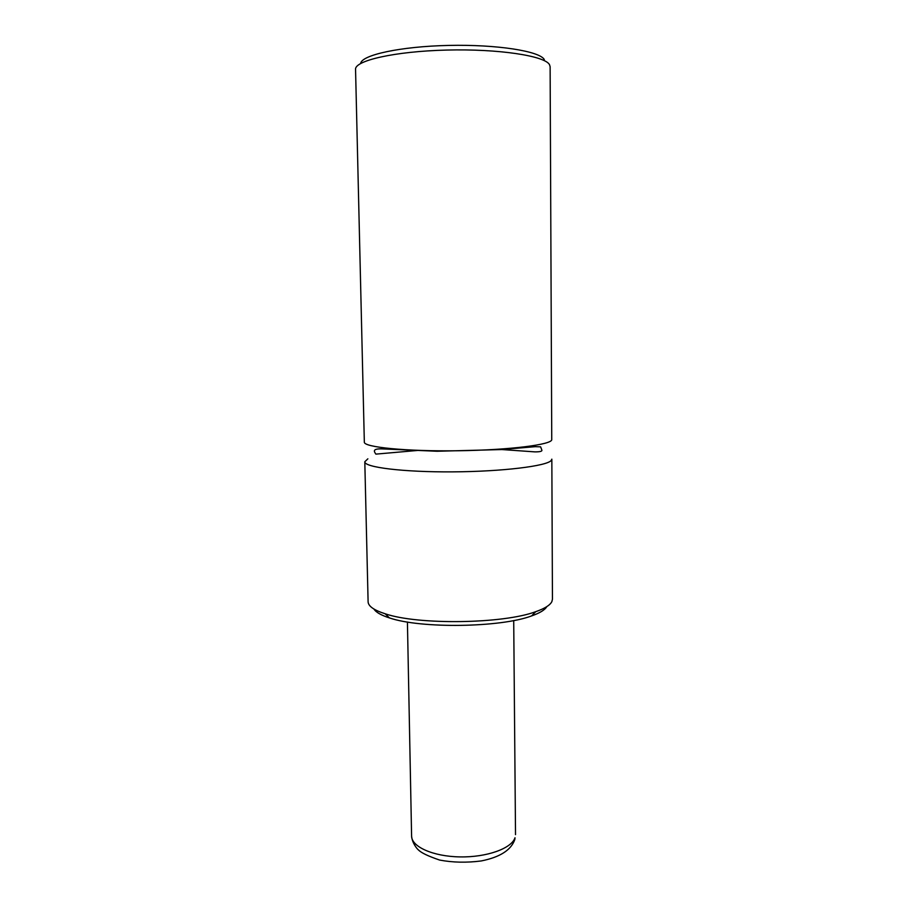 <?xml version="1.0" encoding="UTF-8"?>
<svg xmlns="http://www.w3.org/2000/svg" width="908" height="908" viewBox="0 0 908 908"><rect width="100%" height="100%" fill="white"/><g stroke="black" fill="none" stroke-linecap="round" stroke-linejoin="round"><path stroke-width="1.36" d="M551.247 460.447L551.837 459.153L552.45 599.201L551.871 601.607C550.123 605.171 544.755 608.53 535.743 611.674C503.191 623.932 418.032 625.113 385.151 613.774C373.937 610.165 368.251 606.169 368.103 601.777L364.8 461.763C364.187 467.325 403.243 472.217 452.831 471.865C502.396 471.57 546.82 466.088 551.247 460.447M367.865 458.812L364.8 461.763M364.335 442.128C363.552 447.201 406.285 451.514 458.188 450.754C510.08 450.062 552.677 444.568 551.746 439.517L550.123 66.681L549.499 64.65C544.845 55.842 498.413 48.703 446.691 50.065C394.946 51.325 354.54 60.586 355.55 69.394L364.335 442.128M546.809 606.635C544.913 609.926 539.851 613.014 531.623 615.908C500.717 627.621 420.608 628.733 389.384 617.894C381.076 615.227 375.923 612.276 373.948 609.041M360.635 63.492C361.463 55.013 400.439 46.444 448.666 45.423C496.869 44.322 539.727 51.143 544.312 59.553M411.596 836.086C411.506 846.755 433.15 856.494 459.97 856.902C486.779 857.424 511.669 848.435 515.006 837.744L514.847 839.435C511.193 850.036 499.99 857.22 481.217 860.954C466.519 862.838 452.649 862.532 439.631 860.058C428.315 856.21 421.278 852.862 418.52 850.001C417.294 849.241 412.164 843.135 411.596 836.086L407.42 622.014M497.913 449.267L534.835 451.878C539.999 451.9 542.337 451.31 541.838 450.096L540.623 446.838L535.3 446.668L501.273 449.574L437.032 451.253L382.824 448.927C371.599 448.382 374.266 451.719 375.867 454.125L418.418 450.379M531.623 615.908L535.743 611.674M389.384 617.894L385.151 613.774M515.517 834.634L513.712 620.539"/></g></svg>
